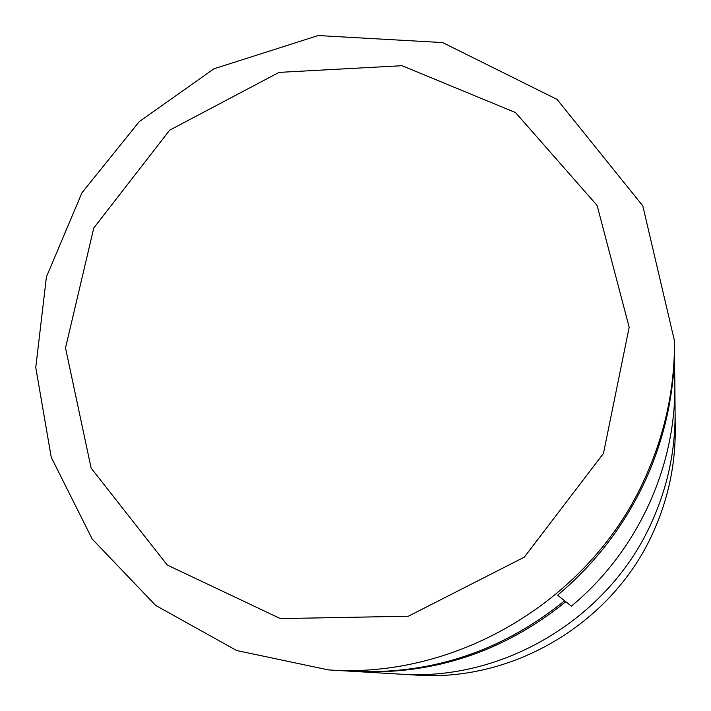 <?xml version="1.0" encoding="UTF-8"?>
<svg xmlns="http://www.w3.org/2000/svg" width="711" height="711" viewBox="0 0 711 711"><rect width="100%" height="100%" fill="white"/><g stroke="black" fill="none" stroke-linecap="round" stroke-linejoin="round"><path stroke-width="1.07" d="M355.758 671.522L400.462 674.161C504.072 681.52 609.922 617.583 652.218 521.065C609.922 617.583 504.072 681.52 400.462 674.161L416.824 675.13C514.417 682.045 613.931 621.938 653.72 531.126C668.251 498.58 675.423 464.701 675.237 429.488L675.103 413.109C675.299 450.49 667.673 486.475 652.218 521.065C667.673 486.475 675.299 450.49 675.103 413.109L674.863 384.269C675.912 467.607 636.967 551.843 571.368 606.145L565.796 601.719C503.761 651.791 433.746 675.059 355.758 671.522L354.069 671.415M674.481 358.38L674.863 384.269M565.796 601.719L564.303 601.026M673.121 377.434L674.739 378.136M674.499 341.031L674.535 344.933C674.792 391.299 665.274 436.021 645.988 479.107C625.325 524.309 595.862 563.005 557.611 595.205L564.614 600.768C501.913 651.374 431.168 674.899 352.372 671.317L328.509 669.913L236.71 650.547L155.665 605.443L92.181 539L51.254 457.306L35.763 367.463L46.428 276.89L81.961 192.761L139.32 121.572L213.967 68.789L318.146 35.55L442.642 42.571L557.051 99.407L642.797 205.861L674.499 341.031C674.757 387.904 665.132 433.123 645.632 476.699C592.254 598.342 458.373 679.218 328.509 669.913M674.357 358.326L674.517 351.705M603.47 453.405L629.173 327.264L597.116 205.479L515.511 112.551L401.982 65.705L279.05 72.389L169.68 130.166L93.781 227.964L65.519 347.981L91.124 468.096L167.254 565.049L280.392 618.597L408.327 616.233L524.318 557.157L603.47 453.405"/></g></svg>
